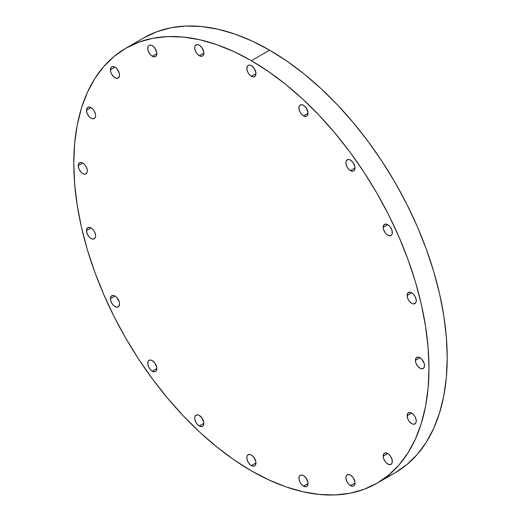 <?xml version="1.0" encoding="UTF-8"?>
<svg xmlns="http://www.w3.org/2000/svg" width="521" height="521" viewBox="0 0 521 521"><rect width="100%" height="100%" fill="white"/><g stroke="black" fill="none" stroke-linecap="round" stroke-linejoin="round"><path stroke-width="0.78" d="M152.288 371.18A6.454 3.725 60 0 1 148.075 365.495A6.454 3.725 60 0 1 149.065 360.324A6.454 3.725 60 0 1 152.288 360.643L150.543 360.037L149.065 360.324L148.075 361.463L147.814 364.355L149.065 367.774L150.543 369.773L152.288 371.18L154.822 371.753L156.085 371.03L156.854 368.549L152.288 371.18L156.854 368.549L156.762 367.468L154.822 362.994L152.288 360.643A6.454 3.725 60 0 1 156.502 366.328A6.454 3.725 60 0 1 155.512 371.499A6.454 3.725 60 0 1 152.288 371.18M119.556 303.951A6.454 3.725 60 0 1 118.221 306.902A6.454 3.725 60 0 1 113.246 305.176A6.454 3.725 60 0 1 110.432 298.683L114.998 296.052L113.246 295.44L111.201 296.202L110.432 298.683L110.778 300.897L112.458 304.231L114.106 305.97L116.743 307.188L118.788 306.433L119.556 303.951L119.211 301.731L116.743 297.458L114.998 296.052L110.432 298.683A6.454 3.725 60 0 1 111.768 295.733A6.454 3.725 60 0 1 116.743 297.458A6.454 3.725 60 0 1 119.556 303.951L119.556 303.951M95.61 235.863A6.454 3.725 60 0 1 94.275 238.813A6.454 3.725 60 0 1 89.306 237.088A6.454 3.725 60 0 1 86.486 230.595L91.051 227.957L89.306 227.351L87.254 228.113L86.486 230.595L87.254 233.962L89.306 237.088L91.051 238.494L92.797 239.1L94.842 238.344L95.525 236.84L95.525 234.782L94.275 231.363L92.797 229.37L91.051 227.957L86.486 230.595A6.454 3.725 60 0 1 87.828 227.638A6.454 3.725 60 0 1 92.797 229.37A6.454 3.725 60 0 1 95.61 235.863L95.61 235.863M87.359 170.947A6.454 3.725 60 0 1 86.024 173.897A6.454 3.725 60 0 1 81.055 172.171A6.454 3.725 60 0 1 78.235 165.678L82.8 163.047L81.055 162.435L79.003 163.197L78.235 165.678L79.003 169.045L81.055 172.171L82.8 173.578L84.545 174.183L86.59 173.428L87.274 171.923L87.274 169.866L86.024 166.446L84.545 164.454L82.8 163.04L78.235 165.678A6.454 3.725 60 0 1 79.576 162.721A6.454 3.725 60 0 1 84.545 164.454A6.454 3.725 60 0 1 87.359 170.947L87.359 170.947M95.61 115.558A6.454 3.725 60 0 1 94.275 118.508A6.454 3.725 60 0 1 89.306 116.782A6.454 3.725 60 0 1 86.486 110.289L91.051 107.652L89.306 107.046L87.254 107.808L86.486 110.289L87.254 113.656L89.306 116.782L91.051 118.189L92.797 118.795L94.842 118.039L95.525 116.535L95.525 114.477L94.275 111.058L92.797 109.065L91.051 107.652L86.486 110.289A6.454 3.725 60 0 1 87.828 107.333A6.454 3.725 60 0 1 92.797 109.065A6.454 3.725 60 0 1 95.61 115.558L95.61 115.558M119.556 75.115A6.454 3.725 60 0 1 118.221 78.065A6.454 3.725 60 0 1 113.246 76.34A6.454 3.725 60 0 1 110.432 69.847L114.998 67.216L112.458 66.636L111.201 67.365L110.432 69.847L110.778 72.061L111.768 74.347L114.106 77.134L116.743 78.358L118.788 77.596L119.556 75.115L119.211 72.901L116.743 68.622L114.998 67.216L110.432 69.847A6.454 3.725 60 0 1 111.768 66.896A6.454 3.725 60 0 1 116.743 68.622A6.454 3.725 60 0 1 119.556 75.115L119.556 75.115M152.288 56.216A6.454 3.725 60 0 1 148.075 50.53A6.454 3.725 60 0 1 149.065 45.36A6.454 3.725 60 0 1 152.288 45.679L150.543 45.073L149.065 45.36L148.075 46.499L147.814 49.391L149.065 52.81L150.543 54.809L152.288 56.216L154.822 56.789L156.085 56.066L156.854 53.585L152.288 56.216L156.854 53.585L156.762 52.504L154.822 48.03L152.288 45.679A6.454 3.725 60 0 1 156.502 51.364A6.454 3.725 60 0 1 155.512 56.535A6.454 3.725 60 0 1 152.288 56.216M199.282 55.701A6.454 3.725 60 0 1 195.069 50.016A6.454 3.725 60 0 1 196.059 44.845A6.454 3.725 60 0 1 199.282 45.164L197.537 44.559L195.492 45.314L194.808 46.818L194.808 48.876L196.059 52.295L197.537 54.288L199.282 55.701L201.816 56.275L203.079 55.545L203.848 53.064L199.282 55.701L203.848 53.064L203.757 51.989L201.816 47.515L199.282 45.164A6.454 3.725 60 0 1 203.496 50.85A6.454 3.725 60 0 1 202.506 56.021A6.454 3.725 60 0 1 199.282 55.701M251.376 76.248A6.454 3.725 60 0 1 247.162 70.563A6.454 3.725 60 0 1 248.152 65.392A6.454 3.725 60 0 1 251.376 65.711L249.631 65.105L248.152 65.392L247.162 66.532L246.902 69.423L248.152 72.842L249.631 74.842L251.376 76.248L253.909 76.821L255.173 76.099L255.941 73.611L251.376 76.248L255.941 73.611L255.85 72.536L253.909 68.062L251.376 65.711A6.454 3.725 60 0 1 255.59 71.397A6.454 3.725 60 0 1 254.6 76.567A6.454 3.725 60 0 1 251.376 76.248M303.469 115.851A6.454 3.725 60 0 1 299.256 110.165A6.454 3.725 60 0 1 300.246 104.995A6.454 3.725 60 0 1 303.469 105.314L301.724 104.708L300.246 104.995L299.256 106.134L298.995 109.026L300.246 112.445L301.724 114.444L303.469 115.851L306.003 116.424L307.266 115.701L308.035 113.22L303.469 115.851L308.035 113.22L307.944 112.139L306.003 107.665L303.469 105.314A6.454 3.725 60 0 1 307.683 110.999A6.454 3.725 60 0 1 306.693 116.17A6.454 3.725 60 0 1 303.469 115.851M350.464 170.634A6.454 3.725 60 0 1 346.25 164.949A6.454 3.725 60 0 1 347.24 159.778A6.454 3.725 60 0 1 350.464 160.097L348.718 159.491L346.673 160.247L345.99 161.751L345.99 163.809L347.24 167.228L348.718 169.221L350.464 170.634L352.997 171.207L354.26 170.478L355.029 167.996L350.464 170.634L355.029 167.996L354.938 166.922L352.997 162.448L350.464 160.097A6.454 3.725 60 0 1 354.677 165.782A6.454 3.725 60 0 1 353.687 170.953A6.454 3.725 60 0 1 350.464 170.634M392.32 232.594A6.454 3.725 60 0 1 390.984 235.551A6.454 3.725 60 0 1 386.015 233.818A6.454 3.725 60 0 1 383.195 227.325L387.761 224.694L386.015 224.089L383.97 224.844L383.195 227.325L383.547 229.546L385.227 232.88L386.869 234.613L389.506 235.837L391.551 235.075L392.235 233.571L391.974 230.38L390.294 227.045L388.653 225.306L387.761 224.694L383.195 227.325A6.454 3.725 60 0 1 384.537 224.375A6.454 3.725 60 0 1 389.506 226.101A6.454 3.725 60 0 1 392.32 232.594M416.266 300.682A6.454 3.725 60 0 1 414.931 303.639A6.454 3.725 60 0 1 409.962 301.906A6.454 3.725 60 0 1 407.142 295.414L411.707 292.782L409.962 292.177L407.91 292.932L407.142 295.414L407.91 298.787L409.167 300.969L411.707 303.32L413.453 303.925L415.498 303.163L416.181 301.659L416.181 299.608L414.931 296.189L413.453 294.189L411.707 292.782L407.142 295.414A6.454 3.725 60 0 1 408.477 292.463A6.454 3.725 60 0 1 413.453 294.189A6.454 3.725 60 0 1 416.266 300.682L416.266 300.682M424.517 365.599A6.454 3.725 60 0 1 423.182 368.555A6.454 3.725 60 0 1 418.213 366.823A6.454 3.725 60 0 1 415.393 360.33L419.959 357.699L418.213 357.093L416.162 357.849L415.393 360.33L415.738 362.551L417.419 365.885L419.959 368.236L421.704 368.842L423.749 368.08L424.517 365.599L424.172 363.384L421.704 359.106L419.959 357.699L415.393 360.33A6.454 3.725 60 0 1 416.728 357.38A6.454 3.725 60 0 1 421.704 359.106A6.454 3.725 60 0 1 424.517 365.599M416.266 420.988A6.454 3.725 60 0 1 414.931 423.944A6.454 3.725 60 0 1 409.962 422.212A6.454 3.725 60 0 1 407.142 415.719L411.707 413.088L409.962 412.482L407.91 413.238L407.142 415.719L407.91 419.092L409.167 421.274L411.707 423.625L413.453 424.231L415.498 423.469L416.181 421.964L416.181 419.913L414.931 416.494L413.453 414.495L411.707 413.088L407.142 415.719A6.454 3.725 60 0 1 408.477 412.769A6.454 3.725 60 0 1 413.453 414.495A6.454 3.725 60 0 1 416.266 420.988L416.266 420.988M392.32 461.43A6.454 3.725 60 0 1 390.984 464.38A6.454 3.725 60 0 1 386.015 462.655A6.454 3.725 60 0 1 383.195 456.162L387.761 453.53L385.227 452.951L383.97 453.68L383.195 456.162L383.547 458.376L385.227 461.71L386.869 463.449L389.506 464.667L391.551 463.911L392.235 462.407L391.974 459.216L390.294 455.882L388.653 454.143L387.761 453.53L383.195 456.162A6.454 3.725 60 0 1 384.537 453.211A6.454 3.725 60 0 1 389.506 454.937A6.454 3.725 60 0 1 392.32 461.43M350.464 485.598A6.454 3.725 60 0 1 346.25 479.913A6.454 3.725 60 0 1 347.24 474.742A6.454 3.725 60 0 1 350.464 475.061L348.718 474.455L346.673 475.211L345.99 476.715L345.99 478.773L347.24 482.192L348.718 484.185L350.464 485.598L352.997 486.171L354.26 485.442L355.029 482.96L350.464 485.598L355.029 482.96L354.938 481.886L352.997 477.412L350.464 475.061A6.454 3.725 60 0 1 354.677 480.746A6.454 3.725 60 0 1 353.687 485.917A6.454 3.725 60 0 1 350.464 485.598M303.469 486.113A6.454 3.725 60 0 1 299.256 480.427A6.454 3.725 60 0 1 300.246 475.256A6.454 3.725 60 0 1 303.469 475.582L301.724 474.97L300.246 475.256L299.256 476.396L298.995 479.287L300.246 482.707L301.724 484.706L303.469 486.113L306.003 486.686L307.266 485.963L308.035 483.481L303.469 486.113L308.035 483.481L307.944 482.4L306.003 477.926L303.469 475.582A6.454 3.725 60 0 1 307.683 481.261A6.454 3.725 60 0 1 306.693 486.432A6.454 3.725 60 0 1 303.469 486.113M199.282 425.963A6.454 3.725 60 0 1 195.069 420.278A6.454 3.725 60 0 1 196.059 415.107A6.454 3.725 60 0 1 199.282 415.426L197.537 414.82L195.492 415.576L194.808 417.087L194.808 419.138L196.059 422.557L197.537 424.55L199.282 425.963L201.816 426.536L203.079 425.807L203.848 423.326L199.282 425.963L203.848 423.326L203.757 422.251L201.816 417.777L199.282 415.426A6.454 3.725 60 0 1 203.496 421.111A6.454 3.725 60 0 1 202.506 426.282A6.454 3.725 60 0 1 199.282 425.963M251.376 465.566A6.454 3.725 60 0 1 247.162 459.88A6.454 3.725 60 0 1 248.152 454.709A6.454 3.725 60 0 1 251.376 455.028L249.631 454.423L247.586 455.178L246.902 456.689L246.902 458.74L248.152 462.16L249.631 464.152L251.376 465.566L253.909 466.139L255.173 465.416L255.941 462.928L251.376 465.566L255.941 462.928L255.85 461.853L253.909 457.379L251.376 455.028A6.454 3.725 60 0 1 255.59 460.714A6.454 3.725 60 0 1 254.6 465.885A6.454 3.725 60 0 1 251.376 465.566M269.624 50.166L251.376 60.703A251.148 145.001 60 0 1 415.452 282.017A251.148 145.001 60 0 1 376.95 483.267A251.148 145.001 60 0 1 251.376 470.834L233.968 459.796L216.729 446.888L199.823 432.241L183.418 415.986L167.664 398.285L152.712 379.308L138.716 359.236L125.802 338.272L114.099 316.599L103.718 294.443L94.757 272.008L87.307 249.513L81.432 227.176L77.199 205.215L74.64 183.828L73.787 163.236L74.64 143.633L77.199 125.203L81.432 108.127L87.307 92.569L94.757 78.678L103.718 66.59L114.099 56.418L125.802 48.264L138.716 42.208L152.712 38.3L167.664 36.581L183.418 37.076L199.823 39.772L216.729 44.643L233.968 51.638L251.376 60.703L268.784 71.742L286.022 84.643L302.929 99.296L319.34 115.551L335.094 133.252L350.04 152.223L364.042 172.295L376.95 193.265L388.653 214.932L399.04 237.088L407.995 259.523L415.452 282.017L421.32 304.355L425.553 326.322L428.112 347.702L428.965 368.295L428.112 387.904L425.553 406.334L421.32 423.41L415.452 438.969L407.995 452.86L399.04 464.947L388.653 475.113L376.95 483.267L364.042 489.33L350.04 493.237L335.094 494.95L319.34 494.462L302.929 491.765L286.022 486.894L268.784 479.893L251.376 470.834A251.148 145.001 60 0 1 87.307 249.513A251.148 145.001 60 0 1 125.802 48.264A251.148 145.001 60 0 1 251.376 60.703L269.624 50.166A251.148 145.001 -120 0 0 144.05 37.733L156.958 31.67L170.96 27.763L185.906 26.05L201.66 26.538L218.071 29.235L234.978 34.106L252.216 41.107L269.624 50.166L287.032 61.204L304.271 74.112L321.177 88.759L337.582 105.014L353.336 122.715L368.288 141.692L382.284 161.764L395.198 182.728L406.901 204.401L417.282 226.557L426.243 248.992L433.693 271.487L439.568 293.824L443.801 315.785L446.36 337.172L447.213 357.764L446.36 377.367L443.801 395.797L439.568 412.873L433.693 428.431L426.243 442.322L417.282 454.41L406.901 464.582L395.198 472.736A251.148 145.001 -120 0 0 433.693 271.487A251.148 145.001 -120 0 0 269.624 50.166M385.742 477.425A251.148 145.001 -120 0 0 395.198 472.736L376.95 483.267M144.05 37.733L125.802 48.264"/></g></svg>
